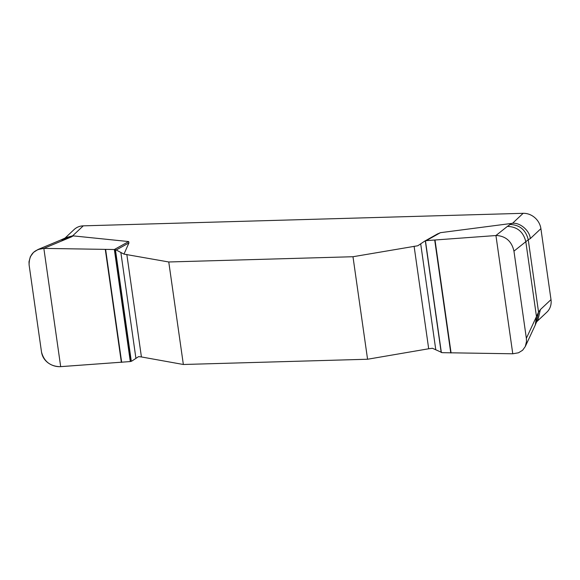 <?xml version="1.0" encoding="UTF-8"?>
<svg xmlns="http://www.w3.org/2000/svg" width="580" height="580" viewBox="0 0 580 580"><rect width="100%" height="100%" fill="white"/><g stroke="black" fill="none" stroke-linecap="round" stroke-linejoin="round"><path stroke-width="0.87" d="M414.105 246.254L428.692 348.769L432.404 348.268L442.243 352.676L512.771 353.778L495.936 235.516L507.391 226.403C517.244 226.729 523.385 231.826 525.813 241.7L513.952 251.14C511.763 241.461 505.985 236.241 496.611 235.487L426.293 240.635L424.611 241.2L417.817 245.753L352.981 256.73L168.766 261.979L123.975 254.12L116.21 249.987L114.354 249.516L43.848 248.392L37.997 249.501L33.524 252.373L30.348 256.701L29.007 261.732L29.109 264.944L41.521 352.111C44.044 361.463 50.214 366.328 60.008 366.683L130.297 361.558L132.008 360.963L138.562 356.635L141.418 356.946L126.824 254.431M437.146 234.139L440.394 232.689L512.532 223.3L523.153 213.317L83.273 225.845A16.602 14.783 -133.2 0 0 74.153 229.513L64.706 238.387M83.273 225.845L72.652 235.821L128.673 241.563L128.941 242.911L123.975 254.12M428.692 348.769L367.568 359.245L183.352 364.494L141.418 356.946M537.124 321.32L546.867 312.163A16.602 14.783 -133.2 0 0 551 299.621L540.901 228.65A16.602 14.783 -133.2 0 0 523.153 213.317M540.901 228.65L530.272 238.626C529.881 230.898 520.195 222.379 512.532 223.3M536.007 322.835L537.834 320.349L540.379 309.597L551 299.621M72.652 235.821L66.127 237.59L60.69 240.048L66.49 238.96L71.304 236.952L64.337 238.597M530.272 238.626L528.25 239.757L538.544 312.091L540.379 309.597M128.941 242.911L116.21 249.987M66.49 238.96L43.848 248.392L60.682 366.647M441.199 352.502L425.314 240.845L424.611 241.2M507.391 226.403L511.807 223.358M512.771 353.778L518.491 352.792L522.595 350.262L525.277 346.55L526.502 341.475L526.357 338.299L536.471 316.557L535.297 324.988L525.277 346.55M526.357 338.299L513.952 251.14M509.827 224.467C519.68 224.786 525.821 229.89 528.25 239.757L525.813 241.7L536.471 316.557L538.544 312.091L536.413 322.255M352.981 256.73L367.568 359.245M183.352 364.494L168.766 261.979M114.354 249.516L130.297 361.558L60.682 366.647C56.158 366.894 51.939 365.618 48.024 362.812C44.384 360.013 42.217 356.446 41.521 352.111L29.109 264.944C29.007 254.859 33.923 249.342 43.848 248.392L114.354 249.516L128.673 241.563M73.283 235.843L71.304 236.952M440.394 232.689L426.293 240.635M135.923 358.339L120.843 252.373M131.312 361.325L115.42 249.668M131.16 361.376L115.26 249.625M121.677 362.319L105.618 249.444M121.365 362.34L105.299 249.436M420.696 243.832L435.783 349.798M425.452 240.794L441.358 352.546M434.71 240.069L450.776 352.945M435.014 240.048L451.088 352.952M60.69 240.048L37.954 249.523M424.836 241.062L437.755 233.783M536.522 321.965L535.297 324.988"/></g></svg>
